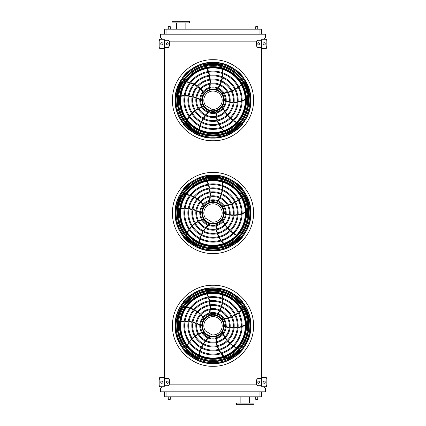 <?xml version="1.0" encoding="UTF-8"?>
<svg xmlns="http://www.w3.org/2000/svg" width="426" height="426" viewBox="0 0 426 426"><rect width="100%" height="100%" fill="white"/><g stroke="black" fill="none" stroke-linecap="round" stroke-linejoin="round"><path stroke-width="0.64" d="M261.569 391.813L261.569 396.808L164.431 396.808L164.431 391.813M161.821 386.978L160.565 388.432L160.565 391.813L265.435 391.813L265.435 388.432L264.179 386.978M261.729 40.23L257.746 40.23L256.606 41.839L169.394 41.839L168.254 40.23L164.271 40.23M168.254 47.478L169.394 45.864L168.542 47.478L164.271 47.478L164.271 378.522L168.542 378.522L169.681 380.136L168.254 378.522M164.59 47.478L164.59 378.522M257.746 47.478L256.319 45.864L257.746 47.478L261.729 47.478L261.729 378.522L257.746 378.522L256.319 380.136L256.319 384.161L257.746 385.77L256.319 384.161L169.681 384.161L169.681 380.136M261.41 47.478L261.41 378.522M264.179 39.022L265.435 37.568L265.435 34.187L160.565 34.187L160.565 37.568L161.821 39.022M164.431 34.187L164.431 29.192L166.044 29.192L166.044 34.187M259.956 34.187L259.956 29.192L166.044 29.192M259.956 29.192L261.569 29.192L261.569 34.187M245.216 404.7L254.077 404.7L254.077 403.087L236.361 403.087L236.361 404.7L245.216 404.7M189.639 21.3L171.923 21.3L171.923 22.913L189.639 22.913L189.639 21.3M185.129 22.913L185.129 29.192M255.728 396.808L255.728 399.306L257.746 399.306L257.746 396.808M257.341 399.705L256.132 399.705L257.341 399.705L257.746 399.306M168.254 396.808L168.254 399.306L170.272 399.306L170.272 396.808M169.867 399.705L168.659 399.705L169.867 399.705L170.272 399.306M257.341 26.295L256.132 26.295L257.341 26.295L257.746 26.694L257.746 29.192M169.867 26.295L168.659 26.295L169.867 26.295L170.272 26.694L170.272 29.192M164.271 386.334L164.271 377.958A0.644 0.644 0 0 0 163.627 377.314L160.24 377.314A0.644 0.644 0 0 0 159.596 377.958L159.596 379.326L159.841 377.958A0.405 0.405 0 0 1 160.24 377.558L163.627 377.558A0.405 0.405 0 0 1 164.026 377.958L164.026 386.334A0.405 0.405 0 0 1 163.627 386.739L160.24 386.739A0.405 0.405 0 0 1 159.841 386.334L159.841 384.966L159.596 386.334A0.644 0.644 0 0 0 160.24 386.978L163.627 386.978A0.644 0.644 0 0 0 164.271 386.334M159.841 379.326L159.841 384.966M161.853 383.272A1.129 1.129 0 0 0 162.828 381.584A1.129 1.129 0 0 0 160.879 381.584A1.129 1.129 0 0 0 161.853 383.272M167.546 383.256A1.129 0.799 90 0 1 166.891 382.149A1.129 0.799 90 0 1 167.546 381.036M168.254 385.77L169.394 384.161L168.542 385.77L164.271 385.77M169.394 384.161L169.394 380.136M168.201 382.149A1.129 0.799 90 0 1 167.402 383.272A1.129 0.799 90 0 1 166.603 382.149A1.129 0.799 90 0 1 167.402 381.02A1.129 0.799 90 0 1 168.201 382.149M261.729 377.958L261.729 386.334A0.644 0.644 0 0 0 262.373 386.978L265.76 386.978A0.644 0.644 0 0 0 266.404 386.334L266.404 384.966L266.159 386.334A0.405 0.405 0 0 1 265.76 386.739L262.373 386.739A0.405 0.405 0 0 1 261.974 386.334L261.974 377.958A0.405 0.405 0 0 1 262.373 377.558L265.76 377.558A0.405 0.405 0 0 1 266.159 377.958L266.159 379.326L266.404 377.958A0.644 0.644 0 0 0 265.76 377.314L262.373 377.314A0.644 0.644 0 0 0 261.729 377.958M266.159 384.966L266.159 379.326M264.147 383.272A1.129 1.129 0 0 0 265.121 381.584A1.129 1.129 0 0 0 263.172 381.584A1.129 1.129 0 0 0 264.147 383.272M261.729 385.77L257.746 385.77M259.397 382.149A1.129 0.799 -90 0 1 258.598 383.272A1.129 0.799 -90 0 1 257.799 382.149A1.129 0.799 -90 0 1 258.598 381.02A1.129 0.799 -90 0 1 259.397 382.149M256.606 384.161L256.606 380.136M258.454 381.036A1.129 0.799 -90 0 1 259.109 382.149A1.129 0.799 -90 0 1 258.454 383.256M256.319 380.136L257.746 378.522M261.729 39.666L261.729 48.042A0.644 0.644 0 0 0 262.373 48.686L265.76 48.686A0.644 0.644 0 0 0 266.404 48.042L266.404 46.674L266.159 48.042A0.405 0.405 0 0 1 265.76 48.442L262.373 48.442A0.405 0.405 0 0 1 261.974 48.042L261.974 39.666A0.405 0.405 0 0 1 262.373 39.261L265.76 39.261A0.405 0.405 0 0 1 266.159 39.666L266.159 41.034L266.404 39.666A0.644 0.644 0 0 0 265.76 39.022L262.373 39.022A0.644 0.644 0 0 0 261.729 39.666M266.159 46.674L266.159 41.034M264.147 44.98A1.129 1.129 0 0 0 265.121 43.287A1.129 1.129 0 0 0 263.172 43.287A1.129 1.129 0 0 0 264.147 44.98M259.397 43.851A1.129 0.799 -90 0 1 258.598 44.98A1.129 0.799 -90 0 1 257.799 43.851A1.129 0.799 -90 0 1 258.598 42.728A1.129 0.799 -90 0 1 259.397 43.851M256.606 45.864L256.606 41.839M256.319 45.864L256.319 41.839L257.746 40.23M258.454 42.744A1.129 0.799 -90 0 1 259.109 43.851A1.129 0.799 -90 0 1 258.454 44.964M164.271 48.042L164.271 39.666A0.644 0.644 0 0 0 163.627 39.022L160.24 39.022A0.644 0.644 0 0 0 159.596 39.666L159.596 41.034L159.841 39.666A0.405 0.405 0 0 1 160.24 39.261L163.627 39.261A0.405 0.405 0 0 1 164.026 39.666L164.026 48.042A0.405 0.405 0 0 1 163.627 48.442L160.24 48.442A0.405 0.405 0 0 1 159.841 48.042L159.841 46.674L159.596 48.042A0.644 0.644 0 0 0 160.24 48.686L163.627 48.686A0.644 0.644 0 0 0 164.271 48.042M159.841 41.034L159.841 46.674M161.853 44.98A1.129 1.129 0 0 0 162.828 43.287A1.129 1.129 0 0 0 160.879 43.287A1.129 1.129 0 0 0 161.853 44.98M167.546 44.964A1.129 0.799 90 0 1 166.891 43.851A1.129 0.799 90 0 1 167.546 42.744M168.254 40.23L169.681 41.839L169.681 45.864M169.394 45.864L169.394 41.839M168.201 43.851A1.129 0.799 90 0 1 167.402 44.98A1.129 0.799 90 0 1 166.603 43.851A1.129 0.799 90 0 1 167.402 42.728A1.129 0.799 90 0 1 168.201 43.851M213 363.41A37.648 37.648 0 0 0 245.605 306.944A37.648 37.648 0 0 0 180.395 306.944A37.648 37.648 0 0 0 213 363.41M213 362.67A36.908 36.908 0 0 0 244.961 307.311A36.908 36.908 0 0 0 181.039 307.311A36.908 36.908 0 0 0 213 362.67M213 354.086A28.318 28.318 0 0 0 237.527 311.603A28.318 28.318 0 0 0 188.473 311.603A28.318 28.318 0 0 0 213 354.086M213 354.89A29.128 29.128 0 0 0 238.225 311.204A29.128 29.128 0 0 0 187.775 311.204A29.128 29.128 0 0 0 213 354.89M213 350.108A24.341 24.341 0 0 0 234.082 313.595A24.341 24.341 0 0 0 191.918 313.595A24.341 24.341 0 0 0 213 350.108M213 350.912A25.145 25.145 0 0 0 234.779 313.19A25.145 25.145 0 0 0 191.221 313.19A25.145 25.145 0 0 0 213 350.912M213 346.125A20.363 20.363 0 0 0 230.636 315.586A20.363 20.363 0 0 0 195.364 315.586A20.363 20.363 0 0 0 213 346.125M213 346.934A21.167 21.167 0 0 0 231.334 315.181A21.167 21.167 0 0 0 194.666 315.181A21.167 21.167 0 0 0 213 346.934M213 342.147A16.385 16.385 0 0 0 227.186 317.572A16.385 16.385 0 0 0 198.814 317.572A16.385 16.385 0 0 0 213 342.147M213 342.951A17.189 17.189 0 0 0 227.883 317.173A17.189 17.189 0 0 0 198.117 317.173A17.189 17.189 0 0 0 213 342.951M213 338.169A12.402 12.402 0 0 0 223.741 319.564A12.402 12.402 0 0 0 202.259 319.564A12.402 12.402 0 0 0 213 338.169M213 338.974A13.211 13.211 0 0 0 224.438 319.159A13.211 13.211 0 0 0 201.562 319.159A13.211 13.211 0 0 0 213 338.974M209.283 313.93A31.625 31.625 0 0 1 209.161 314.516L209.464 315A0.405 0.405 0 0 0 209.672 314.99A11.278 11.278 0 0 1 216.605 315.08L217.01 315.224A25.427 25.427 0 0 0 217.734 314.297M217.345 314.148A25.022 25.022 0 0 1 216.605 315.08L217.01 315.224M205.747 291.895A31.625 31.625 0 0 1 206.29 292.886M206.871 294.052A31.625 31.625 0 0 1 208.112 297.055M208.373 297.827A31.625 31.625 0 0 1 209.203 300.905M209.368 301.699A31.625 31.625 0 0 1 209.805 304.84M209.864 305.644A31.625 31.625 0 0 1 209.901 308.861M209.853 309.686A31.625 31.625 0 0 1 209.454 313.041M221.158 290.878A3.222 3.222 0 0 0 219.331 289.872A36.45 36.45 0 0 0 205.88 290.021A0.804 0.804 0 0 0 205.236 290.788M218.219 313.632A25.427 25.427 0 0 0 219.885 310.9M220.253 310.181A25.427 25.427 0 0 0 221.461 307.242M221.712 306.47A25.427 25.427 0 0 0 222.457 303.333M222.58 302.513A25.427 25.427 0 0 0 222.819 299.201M222.809 298.338A25.427 25.427 0 0 0 222.478 294.888M222.207 293.498A25.427 25.427 0 0 0 221.909 292.295M223.107 318.573A31.625 31.625 0 0 1 222.51 318.637L222.148 319.074A0.405 0.405 0 0 0 222.218 319.271A11.278 11.278 0 0 1 224.278 325.89L224.262 326.316A25.427 25.427 0 0 0 225.365 326.726M225.391 326.305A25.022 25.022 0 0 1 224.278 325.89L224.262 326.316M242.969 308.397A31.625 31.625 0 0 1 242.197 309.223M241.265 310.139A31.625 31.625 0 0 1 238.794 312.242M238.145 312.732A31.625 31.625 0 0 1 235.471 314.473M234.769 314.873A31.625 31.625 0 0 1 231.914 316.257M231.164 316.566A31.625 31.625 0 0 1 228.123 317.594M227.319 317.807A31.625 31.625 0 0 1 224.007 318.462M248.699 322.743A3.222 3.222 0 0 0 249.093 320.693A36.45 36.45 0 0 0 244.796 307.95A0.804 0.804 0 0 0 243.864 307.572M226.153 326.982A25.427 25.427 0 0 0 229.268 327.722M230.061 327.844A25.427 25.427 0 0 0 233.23 328.089M234.039 328.089A25.427 25.427 0 0 0 237.255 327.828M238.07 327.695A25.427 25.427 0 0 0 241.297 326.896M242.112 326.62A25.427 25.427 0 0 0 245.296 325.235M246.537 324.548A25.427 25.427 0 0 0 247.586 323.893M213 336.881A11.113 11.113 0 0 0 222.628 320.208A11.113 11.113 0 0 0 203.372 320.208A11.113 11.113 0 0 0 213 336.881M222.963 333.153A31.625 31.625 0 0 1 222.718 332.605L222.191 332.397A0.405 0.405 0 0 0 222.026 332.525A11.278 11.278 0 0 1 216.365 336.529L215.955 336.647A25.427 25.427 0 0 0 215.907 337.823M216.312 337.717A25.022 25.022 0 0 1 216.365 336.529L215.955 336.647M238.778 348.899A31.625 31.625 0 0 1 237.756 348.42M236.6 347.818A31.625 31.625 0 0 1 233.831 346.12M233.166 345.646A31.625 31.625 0 0 1 230.679 343.644M230.088 343.1A31.625 31.625 0 0 1 227.889 340.816M227.362 340.198A31.625 31.625 0 0 1 225.445 337.621M224.997 336.923A31.625 31.625 0 0 1 223.346 333.973M226.909 358.783A3.222 3.222 0 0 0 228.975 358.527A36.45 36.45 0 0 0 239.769 350.497A0.804 0.804 0 0 0 239.843 349.496M215.907 338.649A25.427 25.427 0 0 0 216.168 341.838M216.296 342.637A25.427 25.427 0 0 0 217.042 345.72M217.292 346.492A25.427 25.427 0 0 0 218.533 349.469M218.916 350.204A25.427 25.427 0 0 0 220.668 353.026M221.185 353.718A25.427 25.427 0 0 0 223.48 356.317M224.518 357.281A25.427 25.427 0 0 0 225.466 358.08M209.049 337.525A31.625 31.625 0 0 1 209.496 337.12L209.533 336.556A0.405 0.405 0 0 0 209.358 336.439A11.278 11.278 0 0 1 203.804 332.291L203.564 331.939A25.427 25.427 0 0 0 202.43 332.259M202.654 332.61A25.022 25.022 0 0 1 203.804 332.291L203.564 331.939M198.963 357.43A31.625 31.625 0 0 1 199.107 356.306M199.32 355.023A31.625 31.625 0 0 1 200.082 351.865M200.321 351.088A31.625 31.625 0 0 1 201.461 348.106M201.791 347.371A31.625 31.625 0 0 1 203.287 344.57M203.713 343.883A31.625 31.625 0 0 1 205.572 341.263M206.093 340.619A31.625 31.625 0 0 1 208.389 338.143M185.896 349.192A3.222 3.222 0 0 0 186.78 351.083A36.45 36.45 0 0 0 197.749 358.868A0.804 0.804 0 0 0 198.724 358.623M201.647 332.514A25.427 25.427 0 0 0 198.692 333.744M197.973 334.112A25.427 25.427 0 0 0 195.268 335.773M194.613 336.252A25.427 25.427 0 0 0 192.169 338.356M191.583 338.942A25.427 25.427 0 0 0 189.442 341.482M188.947 342.185A25.427 25.427 0 0 0 187.184 345.172M186.583 346.46A25.427 25.427 0 0 0 186.119 347.611M200.598 325.64A31.625 31.625 0 0 1 201.115 325.943L201.668 325.805A0.405 0.405 0 0 0 201.727 325.602A11.278 11.278 0 0 1 203.953 319.037L204.214 318.696A25.427 25.427 0 0 0 203.559 317.721M203.293 318.041A25.022 25.022 0 0 1 203.953 319.037L204.214 318.696M178.547 322.2A31.625 31.625 0 0 1 179.655 321.987M180.944 321.795A31.625 31.625 0 0 1 184.181 321.545M184.996 321.534A31.625 31.625 0 0 1 188.185 321.694M188.984 321.784A31.625 31.625 0 0 1 192.11 322.338M192.898 322.53A31.625 31.625 0 0 1 195.965 323.488M196.737 323.787A31.625 31.625 0 0 1 199.805 325.203M182.344 307.226A3.222 3.222 0 0 0 180.821 308.653A36.45 36.45 0 0 0 176.806 321.486A0.804 0.804 0 0 0 177.338 322.344M203.074 317.05A25.427 25.427 0 0 0 200.992 314.622M200.417 314.053A25.427 25.427 0 0 0 197.999 311.997M197.345 311.518A25.427 25.427 0 0 0 194.591 309.84M193.851 309.468A25.427 25.427 0 0 0 190.773 308.216M189.948 307.961A25.427 25.427 0 0 0 186.561 307.21M185.156 307.034A25.427 25.427 0 0 0 183.92 306.949M213 336.338A10.575 10.575 0 0 0 222.159 320.48A10.575 10.575 0 0 0 203.841 320.48A10.575 10.575 0 0 0 213 336.338M211.903 334.879A9.18 9.18 0 0 0 222.122 324.692A9.18 9.18 0 0 0 209.816 317.152A9.18 9.18 0 0 0 205.375 330.885L211.903 334.879M189.538 296.038L189.378 295.873A38.1 38.1 0 0 0 183.111 302.14L183.271 302.3M183.271 349.229L183.111 349.389A38.1 38.1 0 0 0 189.378 355.651L189.538 355.492M237.378 296.485L237.378 296.485A38.1 38.1 0 0 1 237.751 296.8L237.751 296.8M242.729 302.3L242.889 302.14A38.1 38.1 0 0 0 236.622 295.873L236.462 296.038M236.462 355.492L236.622 355.651A38.1 38.1 0 0 0 242.889 349.389L242.729 349.229M213 360.401A34.639 34.639 0 0 0 247.639 325.762A34.639 34.639 0 0 0 213 291.128A34.639 34.639 0 0 0 178.361 325.762A34.639 34.639 0 0 0 213 360.401M213 289.936A35.827 35.827 0 0 1 244.029 343.681A35.827 35.827 0 0 1 181.971 343.681A35.827 35.827 0 0 1 213 289.936M213 361.142A35.374 35.374 0 0 0 248.374 325.762A35.374 35.374 0 0 0 213 290.388A35.374 35.374 0 0 0 177.626 325.762A35.374 35.374 0 0 0 213 361.142M213 292.209A33.558 33.558 0 0 1 242.059 342.541A33.558 33.558 0 0 1 183.941 342.541A33.558 33.558 0 0 1 213 292.209M213 293.466A32.301 32.301 0 0 0 185.028 341.913A32.301 32.301 0 0 0 240.972 341.913A32.301 32.301 0 0 0 213 293.466A32.301 32.301 0 0 0 185.028 341.913A32.301 32.301 0 0 0 240.972 341.913A32.301 32.301 0 0 0 213 293.466M213 250.648A37.648 37.648 0 0 0 245.605 194.176A37.648 37.648 0 0 0 180.395 194.176A37.648 37.648 0 0 0 213 250.648M213 249.908A36.908 36.908 0 0 0 244.961 194.549A36.908 36.908 0 0 0 181.039 194.549A36.908 36.908 0 0 0 213 249.908M213 241.318A28.318 28.318 0 0 0 237.527 198.841A28.318 28.318 0 0 0 188.473 198.841A28.318 28.318 0 0 0 213 241.318M213 242.128A29.128 29.128 0 0 0 238.225 198.436A29.128 29.128 0 0 0 187.775 198.436A29.128 29.128 0 0 0 213 242.128M213 237.341A24.341 24.341 0 0 0 234.082 200.827A24.341 24.341 0 0 0 191.918 200.827A24.341 24.341 0 0 0 213 237.341M213 238.145A25.145 25.145 0 0 0 234.779 200.428A25.145 25.145 0 0 0 191.221 200.428A25.145 25.145 0 0 0 213 238.145M213 233.363A20.363 20.363 0 0 0 230.636 202.819A20.363 20.363 0 0 0 195.364 202.819A20.363 20.363 0 0 0 213 233.363M213 234.167A21.167 21.167 0 0 0 231.334 202.414A21.167 21.167 0 0 0 194.666 202.414A21.167 21.167 0 0 0 213 234.167M213 229.385A16.385 16.385 0 0 0 227.186 204.81A16.385 16.385 0 0 0 198.814 204.81A16.385 16.385 0 0 0 213 229.385M213 230.189A17.189 17.189 0 0 0 227.883 204.405A17.189 17.189 0 0 0 198.117 204.405A17.189 17.189 0 0 0 213 230.189M213 225.402A12.402 12.402 0 0 0 223.741 206.796A12.402 12.402 0 0 0 202.259 206.796A12.402 12.402 0 0 0 213 225.402M213 226.211A13.211 13.211 0 0 0 224.438 206.397A13.211 13.211 0 0 0 201.562 206.397A13.211 13.211 0 0 0 213 226.211M209.283 201.163A31.625 31.625 0 0 1 209.161 201.754L209.464 202.233A0.405 0.405 0 0 0 209.672 202.228A11.278 11.278 0 0 1 216.605 202.313L217.01 202.462A25.427 25.427 0 0 0 217.734 201.535M217.345 201.381A25.022 25.022 0 0 1 216.605 202.313L217.01 202.462M205.747 179.133A31.625 31.625 0 0 1 206.29 180.123M206.871 181.29A31.625 31.625 0 0 1 208.112 184.288M208.373 185.06A31.625 31.625 0 0 1 209.203 188.143M209.368 188.931A31.625 31.625 0 0 1 209.805 192.073M209.864 192.882A31.625 31.625 0 0 1 209.901 196.093M209.853 196.924A31.625 31.625 0 0 1 209.454 200.273M221.158 178.116A3.222 3.222 0 0 0 219.331 177.109A36.45 36.45 0 0 0 205.88 177.253A0.804 0.804 0 0 0 205.236 178.025M218.219 200.864A25.427 25.427 0 0 0 219.885 198.133M220.253 197.414A25.427 25.427 0 0 0 221.461 194.48M221.712 193.708A25.427 25.427 0 0 0 222.457 190.571M222.58 189.751A25.427 25.427 0 0 0 222.819 186.439M222.809 185.576A25.427 25.427 0 0 0 222.478 182.12M222.207 180.73A25.427 25.427 0 0 0 221.909 179.527M223.107 205.811A31.625 31.625 0 0 1 222.51 205.87L222.148 206.306A0.405 0.405 0 0 0 222.218 206.504A11.278 11.278 0 0 1 224.278 213.128L224.262 213.554A25.427 25.427 0 0 0 225.365 213.958M225.391 213.543A25.022 25.022 0 0 1 224.278 213.128L224.262 213.554M242.969 195.635A31.625 31.625 0 0 1 242.197 196.455M241.265 197.371A31.625 31.625 0 0 1 238.794 199.475M238.145 199.964A31.625 31.625 0 0 1 235.471 201.711M234.769 202.105A31.625 31.625 0 0 1 231.914 203.495M231.164 203.798A31.625 31.625 0 0 1 228.123 204.826M227.319 205.039A31.625 31.625 0 0 1 224.007 205.694M248.699 209.975A3.222 3.222 0 0 0 249.093 207.931A36.45 36.45 0 0 0 244.796 195.183A0.804 0.804 0 0 0 243.864 194.804M226.153 214.214A25.427 25.427 0 0 0 229.268 214.954M230.061 215.082A25.427 25.427 0 0 0 233.23 215.322M234.039 215.322A25.427 25.427 0 0 0 237.255 215.061M238.07 214.928A25.427 25.427 0 0 0 241.297 214.129M242.112 213.857A25.427 25.427 0 0 0 245.296 212.473M246.537 211.786A25.427 25.427 0 0 0 247.586 211.126M213 224.113A11.113 11.113 0 0 0 222.628 207.441A11.113 11.113 0 0 0 203.372 207.441A11.113 11.113 0 0 0 213 224.113M222.963 220.391A31.625 31.625 0 0 1 222.718 219.843L222.191 219.63A0.405 0.405 0 0 0 222.026 219.757A11.278 11.278 0 0 1 216.365 223.762L215.955 223.884A25.427 25.427 0 0 0 215.907 225.056M216.312 224.955A25.022 25.022 0 0 1 216.365 223.762L215.955 223.884M238.778 236.137A31.625 31.625 0 0 1 237.756 235.653M236.6 235.051A31.625 31.625 0 0 1 233.831 233.352M233.166 232.884A31.625 31.625 0 0 1 230.679 230.881M230.088 230.338A31.625 31.625 0 0 1 227.889 228.048M227.362 227.431A31.625 31.625 0 0 1 225.445 224.853M224.997 224.161A31.625 31.625 0 0 1 223.346 221.211M226.909 246.02A3.222 3.222 0 0 0 228.975 245.759A36.45 36.45 0 0 0 239.769 237.735A0.804 0.804 0 0 0 239.843 236.734M215.907 225.886A25.427 25.427 0 0 0 216.168 229.076M216.296 229.87A25.427 25.427 0 0 0 217.042 232.958M217.292 233.73A25.427 25.427 0 0 0 218.533 236.702M218.916 237.442A25.427 25.427 0 0 0 220.668 240.264M221.185 240.951A25.427 25.427 0 0 0 223.48 243.55M224.518 244.519A25.427 25.427 0 0 0 225.466 245.312M209.049 224.758A31.625 31.625 0 0 1 209.496 224.358L209.533 223.788A0.405 0.405 0 0 0 209.358 223.671A11.278 11.278 0 0 1 203.804 219.528L203.564 219.172A25.427 25.427 0 0 0 202.43 219.491M202.654 219.843A25.022 25.022 0 0 1 203.804 219.528L203.564 219.172M198.963 244.662A31.625 31.625 0 0 1 199.107 243.544M199.32 242.256A31.625 31.625 0 0 1 200.082 239.103M200.321 238.326A31.625 31.625 0 0 1 201.461 235.344M201.791 234.609A31.625 31.625 0 0 1 203.287 231.808M203.713 231.121A31.625 31.625 0 0 1 205.572 228.501M206.093 227.857A31.625 31.625 0 0 1 208.389 225.381M185.896 236.43A3.222 3.222 0 0 0 186.78 238.315A36.45 36.45 0 0 0 197.749 246.1A0.804 0.804 0 0 0 198.724 245.861M201.647 219.747A25.427 25.427 0 0 0 198.692 220.977M197.973 221.344A25.427 25.427 0 0 0 195.268 223.011M194.613 223.49A25.427 25.427 0 0 0 192.169 225.588M191.583 226.179A25.427 25.427 0 0 0 189.442 228.719M188.947 229.422A25.427 25.427 0 0 0 187.184 232.41M186.583 233.693A25.427 25.427 0 0 0 186.119 234.843M200.598 212.878A31.625 31.625 0 0 1 201.115 213.176L201.668 213.037A0.405 0.405 0 0 0 201.727 212.835A11.278 11.278 0 0 1 203.953 206.269L204.214 205.934A25.427 25.427 0 0 0 203.559 204.954M203.293 205.279A25.022 25.022 0 0 1 203.953 206.269L204.214 205.934M178.547 209.432A31.625 31.625 0 0 1 179.655 209.225M180.944 209.028A31.625 31.625 0 0 1 184.181 208.777M184.996 208.767A31.625 31.625 0 0 1 188.185 208.926M188.984 209.017A31.625 31.625 0 0 1 192.11 209.576M192.898 209.768A31.625 31.625 0 0 1 195.965 210.726M196.737 211.024A31.625 31.625 0 0 1 199.805 212.441M182.344 194.464A3.222 3.222 0 0 0 180.821 195.885A36.45 36.45 0 0 0 176.806 208.724A0.804 0.804 0 0 0 177.338 209.576M203.074 204.288A25.427 25.427 0 0 0 200.992 201.855M200.417 201.29A25.427 25.427 0 0 0 197.999 199.23M197.345 198.756A25.427 25.427 0 0 0 194.591 197.078M193.851 196.705A25.427 25.427 0 0 0 190.773 195.454M189.948 195.199A25.427 25.427 0 0 0 186.561 194.442M185.156 194.272A25.427 25.427 0 0 0 183.92 194.187M213 223.575A10.575 10.575 0 0 0 222.159 207.712A10.575 10.575 0 0 0 203.841 207.712A10.575 10.575 0 0 0 213 223.575M211.903 222.116A9.18 9.18 0 0 0 222.122 211.93A9.18 9.18 0 0 0 209.816 204.389A9.18 9.18 0 0 0 205.375 218.117L211.903 222.116M189.538 183.271L189.378 183.111A38.1 38.1 0 0 0 183.111 189.378L183.271 189.538M183.271 236.462L183.111 236.622A38.1 38.1 0 0 0 189.378 242.889L189.538 242.729M237.378 183.723L237.378 183.723A38.1 38.1 0 0 1 237.751 184.037L237.751 184.037M242.729 189.538L242.889 189.378A38.1 38.1 0 0 0 236.622 183.111L236.462 183.271M236.462 242.729L236.622 242.889A38.1 38.1 0 0 0 242.889 236.622L242.729 236.462M213 247.639A34.639 34.639 0 0 0 247.639 213A34.639 34.639 0 0 0 213 178.361A34.639 34.639 0 0 0 178.361 213A34.639 34.639 0 0 0 213 247.639M213 177.173A35.827 35.827 0 0 1 244.029 230.913A35.827 35.827 0 0 1 181.971 230.913A35.827 35.827 0 0 1 213 177.173M213 248.374A35.374 35.374 0 0 0 248.374 213A35.374 35.374 0 0 0 213 177.626A35.374 35.374 0 0 0 177.626 213A35.374 35.374 0 0 0 213 248.374M213 179.442A33.558 33.558 0 0 1 242.059 229.779A33.558 33.558 0 0 1 183.941 229.779A33.558 33.558 0 0 1 213 179.442M213 180.699A32.301 32.301 0 0 0 185.028 229.151A32.301 32.301 0 0 0 240.972 229.151A32.301 32.301 0 0 0 213 180.699A32.301 32.301 0 0 0 185.028 229.151A32.301 32.301 0 0 0 240.972 229.151A32.301 32.301 0 0 0 213 180.699M213 137.88A37.648 37.648 0 0 0 245.605 81.414A37.648 37.648 0 0 0 180.395 81.414A37.648 37.648 0 0 0 213 137.88M213 137.145A36.908 36.908 0 0 0 244.961 81.781A36.908 36.908 0 0 0 181.039 81.781A36.908 36.908 0 0 0 213 137.145M213 128.556A28.318 28.318 0 0 0 237.527 86.073A28.318 28.318 0 0 0 188.473 86.073A28.318 28.318 0 0 0 213 128.556M213 129.36A29.128 29.128 0 0 0 238.225 85.674A29.128 29.128 0 0 0 187.775 85.674A29.128 29.128 0 0 0 213 129.36M213 124.578A24.341 24.341 0 0 0 234.082 88.065A24.341 24.341 0 0 0 191.918 88.065A24.341 24.341 0 0 0 213 124.578M213 125.382A25.145 25.145 0 0 0 234.779 87.66A25.145 25.145 0 0 0 191.221 87.66A25.145 25.145 0 0 0 213 125.382M213 120.595A20.363 20.363 0 0 0 230.636 90.056A20.363 20.363 0 0 0 195.364 90.056A20.363 20.363 0 0 0 213 120.595M213 121.405A21.167 21.167 0 0 0 231.334 89.652A21.167 21.167 0 0 0 194.666 89.652A21.167 21.167 0 0 0 213 121.405M213 116.617A16.385 16.385 0 0 0 227.186 92.043A16.385 16.385 0 0 0 198.814 92.043A16.385 16.385 0 0 0 213 116.617M213 117.422A17.189 17.189 0 0 0 227.883 91.643A17.189 17.189 0 0 0 198.117 91.643A17.189 17.189 0 0 0 213 117.422M213 112.64A12.402 12.402 0 0 0 223.741 94.034A12.402 12.402 0 0 0 202.259 94.034A12.402 12.402 0 0 0 213 112.64M213 113.444A13.211 13.211 0 0 0 224.438 93.629A13.211 13.211 0 0 0 201.562 93.629A13.211 13.211 0 0 0 213 113.444M209.283 88.4A31.625 31.625 0 0 1 209.161 88.986L209.464 89.471A0.405 0.405 0 0 0 209.672 89.46A11.278 11.278 0 0 1 216.605 89.551L217.01 89.694A25.427 25.427 0 0 0 217.734 88.768M217.345 88.619A25.022 25.022 0 0 1 216.605 89.551L217.01 89.694M205.747 66.365A31.625 31.625 0 0 1 206.29 67.356M206.871 68.522A31.625 31.625 0 0 1 208.112 71.525M208.373 72.298A31.625 31.625 0 0 1 209.203 75.375M209.368 76.169A31.625 31.625 0 0 1 209.805 79.311M209.864 80.115A31.625 31.625 0 0 1 209.901 83.331M209.853 84.156A31.625 31.625 0 0 1 209.454 87.511M221.158 65.348A3.222 3.222 0 0 0 219.331 64.342A36.45 36.45 0 0 0 205.88 64.491A0.804 0.804 0 0 0 205.236 65.258M218.219 88.102A25.427 25.427 0 0 0 219.885 85.37M220.253 84.652A25.427 25.427 0 0 0 221.461 81.712M221.712 80.945A25.427 25.427 0 0 0 222.457 77.804M222.58 76.984A25.427 25.427 0 0 0 222.819 73.671M222.809 72.814A25.427 25.427 0 0 0 222.478 69.358M222.207 67.968A25.427 25.427 0 0 0 221.909 66.765M223.107 93.044A31.625 31.625 0 0 1 222.51 93.108L222.148 93.544A0.405 0.405 0 0 0 222.218 93.741A11.278 11.278 0 0 1 224.278 100.36L224.262 100.792A25.427 25.427 0 0 0 225.365 101.196M225.391 100.776A25.022 25.022 0 0 1 224.278 100.36L224.262 100.792M242.969 82.868A31.625 31.625 0 0 1 242.197 83.693M241.265 84.609A31.625 31.625 0 0 1 238.794 86.712M238.145 87.202A31.625 31.625 0 0 1 235.471 88.943M234.769 89.343A31.625 31.625 0 0 1 231.914 90.727M231.164 91.036A31.625 31.625 0 0 1 228.123 92.064M227.319 92.277A31.625 31.625 0 0 1 224.007 92.932M248.699 97.213A3.222 3.222 0 0 0 249.093 95.163A36.45 36.45 0 0 0 244.796 82.42A0.804 0.804 0 0 0 243.864 82.042M226.153 101.452A25.427 25.427 0 0 0 229.268 102.192M230.061 102.315A25.427 25.427 0 0 0 233.23 102.559M234.039 102.559A25.427 25.427 0 0 0 237.255 102.299M238.07 102.165A25.427 25.427 0 0 0 241.297 101.367M242.112 101.09A25.427 25.427 0 0 0 245.296 99.705M246.537 99.018A25.427 25.427 0 0 0 247.586 98.363M213 111.351A11.113 11.113 0 0 0 222.628 94.678A11.113 11.113 0 0 0 203.372 94.678A11.113 11.113 0 0 0 213 111.351M222.963 107.629A31.625 31.625 0 0 1 222.718 107.075L222.191 106.867A0.405 0.405 0 0 0 222.026 106.995A11.278 11.278 0 0 1 216.365 111L215.955 111.117A25.427 25.427 0 0 0 215.907 112.294M216.312 112.187A25.022 25.022 0 0 1 216.365 111L215.955 111.117M238.778 123.37A31.625 31.625 0 0 1 237.756 122.89M236.6 122.289A31.625 31.625 0 0 1 233.831 120.59M233.166 120.121A31.625 31.625 0 0 1 230.679 118.114M230.088 117.571A31.625 31.625 0 0 1 227.889 115.286M227.362 114.669A31.625 31.625 0 0 1 225.445 112.091M224.997 111.394A31.625 31.625 0 0 1 223.346 108.444M226.909 133.253A3.222 3.222 0 0 0 228.975 132.997A36.45 36.45 0 0 0 239.769 124.972A0.804 0.804 0 0 0 239.843 123.966M215.907 113.119A25.427 25.427 0 0 0 216.168 116.309M216.296 117.107A25.427 25.427 0 0 0 217.042 120.191M217.292 120.963A25.427 25.427 0 0 0 218.533 123.939M218.916 124.674A25.427 25.427 0 0 0 220.668 127.496M221.185 128.189A25.427 25.427 0 0 0 223.48 130.787M224.518 131.751A25.427 25.427 0 0 0 225.466 132.55M209.049 111.995A31.625 31.625 0 0 1 209.496 111.591L209.533 111.026A0.405 0.405 0 0 0 209.358 110.909A11.278 11.278 0 0 1 203.804 106.761L203.564 106.409A25.427 25.427 0 0 0 202.43 106.729M202.654 107.08A25.022 25.022 0 0 1 203.804 106.761L203.564 106.409M198.963 131.9A31.625 31.625 0 0 1 199.107 130.782M199.32 129.493A31.625 31.625 0 0 1 200.082 126.336M200.321 125.558A31.625 31.625 0 0 1 201.461 122.576M201.791 121.841A31.625 31.625 0 0 1 203.287 119.046M203.713 118.353A31.625 31.625 0 0 1 205.572 115.734M206.093 115.089A31.625 31.625 0 0 1 208.389 112.613M185.896 123.662A3.222 3.222 0 0 0 186.78 125.553A36.45 36.45 0 0 0 197.749 133.338A0.804 0.804 0 0 0 198.724 133.098M201.647 106.985A25.427 25.427 0 0 0 198.692 108.215M197.973 108.582A25.427 25.427 0 0 0 195.268 110.243M194.613 110.723A25.427 25.427 0 0 0 192.169 112.826M191.583 113.412A25.427 25.427 0 0 0 189.442 115.952M188.947 116.655A25.427 25.427 0 0 0 187.184 119.642M186.583 120.931A25.427 25.427 0 0 0 186.119 122.081M200.598 100.11A31.625 31.625 0 0 1 201.115 100.414L201.668 100.275A0.405 0.405 0 0 0 201.727 100.073A11.278 11.278 0 0 1 203.953 93.507L204.214 93.166A25.427 25.427 0 0 0 203.559 92.192M203.293 92.511A25.022 25.022 0 0 1 203.953 93.507L204.214 93.166M178.547 96.67A31.625 31.625 0 0 1 179.655 96.457M180.944 96.265A31.625 31.625 0 0 1 184.181 96.015M184.996 96.004A31.625 31.625 0 0 1 188.185 96.164M188.984 96.255A31.625 31.625 0 0 1 192.11 96.808M192.898 97A31.625 31.625 0 0 1 195.965 97.959M196.737 98.257A31.625 31.625 0 0 1 199.805 99.673M182.344 81.696A3.222 3.222 0 0 0 180.821 83.123A36.45 36.45 0 0 0 176.806 95.956A0.804 0.804 0 0 0 177.338 96.814M203.074 91.521A25.427 25.427 0 0 0 200.992 89.093M200.417 88.523A25.427 25.427 0 0 0 197.999 86.467M197.345 85.988A25.427 25.427 0 0 0 194.591 84.311M193.851 83.938A25.427 25.427 0 0 0 190.773 82.687M189.948 82.431A25.427 25.427 0 0 0 186.561 81.68M185.156 81.51A25.427 25.427 0 0 0 183.92 81.419M213 110.808A10.575 10.575 0 0 0 222.159 94.95A10.575 10.575 0 0 0 203.841 94.95A10.575 10.575 0 0 0 213 110.808M211.903 109.349A9.18 9.18 0 0 0 222.122 99.162A9.18 9.18 0 0 0 209.816 91.622A9.18 9.18 0 0 0 205.375 105.355L211.903 109.349M189.538 70.508L189.378 70.349A38.1 38.1 0 0 0 183.111 76.611L183.271 76.771M183.271 123.7L183.111 123.859A38.1 38.1 0 0 0 189.378 130.127L189.538 129.962M237.378 70.956L237.378 70.956A38.1 38.1 0 0 1 237.751 71.27L237.751 71.27M242.729 76.771L242.889 76.611A38.1 38.1 0 0 0 236.622 70.349L236.462 70.508M236.462 129.962L236.622 130.127A38.1 38.1 0 0 0 242.889 123.859L242.729 123.7M213 134.872A34.639 34.639 0 0 0 247.639 100.238A34.639 34.639 0 0 0 213 65.599A34.639 34.639 0 0 0 178.361 100.238A34.639 34.639 0 0 0 213 134.872M213 64.406A35.827 35.827 0 0 1 244.029 118.151A35.827 35.827 0 0 1 181.971 118.151A35.827 35.827 0 0 1 213 64.406M213 135.612A35.374 35.374 0 0 0 248.374 100.238A35.374 35.374 0 0 0 213 64.858A35.374 35.374 0 0 0 177.626 100.238A35.374 35.374 0 0 0 213 135.612M213 66.68A33.558 33.558 0 0 1 242.059 117.012A33.558 33.558 0 0 1 183.941 117.012A33.558 33.558 0 0 1 213 66.68M213 67.936A32.301 32.301 0 0 0 185.028 116.383A32.301 32.301 0 0 0 240.972 116.383A32.301 32.301 0 0 0 213 67.936A32.301 32.301 0 0 0 185.028 116.383A32.301 32.301 0 0 0 240.972 116.383A32.301 32.301 0 0 0 213 67.936M213 140.75C191.349 141.31 171.928 121.884 172.487 100.238C171.928 78.586 191.349 59.161 213 59.72C234.651 59.161 254.072 78.586 253.513 100.238C254.072 121.884 234.651 141.31 213 140.75M213 253.513C191.349 254.072 171.928 234.651 172.487 213C171.928 191.349 191.349 171.928 213 172.487C234.651 171.928 254.072 191.349 253.513 213C254.072 234.651 234.651 254.072 213 253.513M213 366.28C191.349 366.839 171.928 347.414 172.487 325.762C171.928 304.116 191.349 284.69 213 285.25C234.651 284.69 254.072 304.116 253.513 325.762C254.072 347.414 234.651 366.839 213 366.28M166.044 391.813L166.044 396.808M259.956 396.808L259.956 391.813M257.746 26.694L255.728 26.694L255.728 29.192M170.272 26.694L168.254 26.694L168.254 29.192M164.505 385.77L164.505 378.522M261.495 385.77L261.495 378.522M261.495 47.478L261.495 40.23M164.505 47.478L164.505 40.23M213 363.596A37.829 37.829 0 0 0 245.759 306.848A37.829 37.829 0 0 0 180.241 306.848A37.829 37.829 0 0 0 213 363.596M217.84 313.472A25.022 25.022 0 0 0 219.518 310.735M219.885 310.016A25.022 25.022 0 0 0 221.094 307.077M221.339 306.31A25.022 25.022 0 0 0 222.074 303.179M222.196 302.359A25.022 25.022 0 0 0 222.415 299.057M222.404 298.2A25.022 25.022 0 0 0 222.047 294.76M221.765 293.376A25.022 25.022 0 0 0 221.488 292.284A2.817 2.817 0 0 0 221.456 292.177M220.333 290.697A2.817 2.817 0 0 0 219.262 290.266A36.045 36.045 0 0 0 205.96 290.415A0.405 0.405 0 0 0 205.651 290.697M206.157 291.81A32.025 32.025 0 0 1 206.701 292.806M207.281 293.977A32.025 32.025 0 0 1 208.516 296.986M208.777 297.763A32.025 32.025 0 0 1 209.603 300.847M209.768 301.64A32.025 32.025 0 0 1 210.199 304.782M210.263 305.586A32.025 32.025 0 0 1 210.306 308.791M210.263 309.611A32.025 32.025 0 0 1 209.88 312.929M209.72 313.802A32.025 32.025 0 0 1 209.464 315M205.88 290.021L205.96 290.415M219.331 289.872L219.262 290.266M226.185 326.566A25.022 25.022 0 0 0 229.31 327.317M230.104 327.445A25.022 25.022 0 0 0 233.272 327.685M234.082 327.685A25.022 25.022 0 0 0 237.287 327.413M238.102 327.28A25.022 25.022 0 0 0 241.313 326.465M242.122 326.188A25.022 25.022 0 0 0 245.285 324.788M246.516 324.09A25.022 25.022 0 0 0 247.463 323.488A2.817 2.817 0 0 0 247.559 323.425M248.619 321.896A2.817 2.817 0 0 0 248.693 320.751A36.045 36.045 0 0 0 244.444 308.147A0.405 0.405 0 0 0 244.077 307.939M243.177 308.765A32.025 32.025 0 0 1 242.399 309.59M241.467 310.501A32.025 32.025 0 0 1 238.981 312.604M238.326 313.094A32.025 32.025 0 0 1 235.647 314.835M234.944 315.235A32.025 32.025 0 0 1 232.09 316.619M231.345 316.928A32.025 32.025 0 0 1 228.315 317.956M227.516 318.169A32.025 32.025 0 0 1 224.246 318.834M223.362 318.952A32.025 32.025 0 0 1 222.148 319.074M244.796 307.95L244.444 308.147M249.093 320.693L248.693 320.751M216.312 338.553A25.022 25.022 0 0 0 216.562 341.758M216.69 342.552A25.022 25.022 0 0 0 217.436 345.635M217.691 346.407A25.022 25.022 0 0 0 218.937 349.373M219.315 350.103A25.022 25.022 0 0 0 221.078 352.909M221.595 353.591A25.022 25.022 0 0 0 223.906 356.168M224.949 357.121A25.022 25.022 0 0 0 225.812 357.84A2.817 2.817 0 0 0 225.902 357.909M227.681 358.447A2.817 2.817 0 0 0 228.799 358.165A36.045 36.045 0 0 0 239.476 350.225A0.405 0.405 0 0 0 239.556 349.815M238.491 349.213A32.025 32.025 0 0 1 237.468 348.729M236.313 348.122A32.025 32.025 0 0 1 233.544 346.407M232.878 345.939A32.025 32.025 0 0 1 230.391 343.926M229.795 343.383A32.025 32.025 0 0 1 227.596 341.093M227.074 340.48A32.025 32.025 0 0 1 225.157 337.914M224.71 337.227A32.025 32.025 0 0 1 223.07 334.314M222.686 333.515A32.025 32.025 0 0 1 222.191 332.397M239.769 350.497L239.476 350.225M228.975 358.527L228.799 358.165M201.86 332.866A25.022 25.022 0 0 0 198.894 334.096M198.175 334.458A25.022 25.022 0 0 0 195.47 336.125M194.815 336.604A25.022 25.022 0 0 0 192.382 338.707M191.801 339.293A25.022 25.022 0 0 0 189.682 341.838M189.192 342.541A25.022 25.022 0 0 0 187.456 345.534M186.87 346.817A25.022 25.022 0 0 0 186.455 347.866A2.817 2.817 0 0 0 186.418 347.967M186.455 349.826A2.817 2.817 0 0 0 187.073 350.8A36.045 36.045 0 0 0 197.914 358.5A0.405 0.405 0 0 0 198.335 358.452M198.575 357.254A32.025 32.025 0 0 1 198.724 356.131M198.942 354.842A32.025 32.025 0 0 1 199.714 351.684M199.959 350.902A32.025 32.025 0 0 1 201.099 347.92M201.434 347.185A32.025 32.025 0 0 1 202.93 344.384M203.356 343.697A32.025 32.025 0 0 1 205.204 341.082M205.721 340.443A32.025 32.025 0 0 1 207.979 337.983M208.623 337.371A32.025 32.025 0 0 1 209.533 336.556M197.749 358.868L197.914 358.5M186.78 351.083L187.073 350.8M202.803 317.365A25.022 25.022 0 0 0 200.721 314.92M200.151 314.351A25.022 25.022 0 0 0 197.728 312.295M197.073 311.821A25.022 25.022 0 0 0 194.32 310.155M193.585 309.787A25.022 25.022 0 0 0 190.507 308.557M189.687 308.302A25.022 25.022 0 0 0 186.306 307.577M184.905 307.418A25.022 25.022 0 0 0 183.782 307.348A2.817 2.817 0 0 0 183.67 307.343M181.913 307.955A2.817 2.817 0 0 0 181.178 308.839A36.045 36.045 0 0 0 177.205 321.534A0.405 0.405 0 0 0 177.381 321.918M178.595 321.779A32.025 32.025 0 0 1 179.708 321.571M181.002 321.38A32.025 32.025 0 0 1 184.245 321.14M185.06 321.129A32.025 32.025 0 0 1 188.255 321.295M189.053 321.385A32.025 32.025 0 0 1 192.179 321.944M192.962 322.131A32.025 32.025 0 0 1 196.024 323.084M196.791 323.377A32.025 32.025 0 0 1 199.826 324.766M200.609 325.187A32.025 32.025 0 0 1 201.668 325.805M176.806 321.486L177.205 321.534M180.821 308.653L181.178 308.839M213 358.964A33.196 33.196 0 0 1 179.804 325.762A33.196 33.196 0 0 1 213 292.566A33.196 33.196 0 0 1 246.196 325.762A33.196 33.196 0 0 1 213 358.964M213 292.848A32.914 32.914 0 0 0 184.495 342.222A32.914 32.914 0 0 0 241.505 342.222A32.914 32.914 0 0 0 213 292.848M213 293.141A32.621 32.621 0 0 1 241.249 342.073A32.621 32.621 0 0 1 184.751 342.073A32.621 32.621 0 0 1 213 293.141M213 250.829A37.829 37.829 0 0 0 245.759 194.086A37.829 37.829 0 0 0 180.241 194.086A37.829 37.829 0 0 0 213 250.829M217.84 200.71A25.022 25.022 0 0 0 219.518 197.968M219.885 197.249A25.022 25.022 0 0 0 221.094 194.315M221.339 193.542A25.022 25.022 0 0 0 222.074 190.411M222.196 189.597A25.022 25.022 0 0 0 222.415 186.29M222.404 185.432A25.022 25.022 0 0 0 222.047 181.993M221.765 180.608A25.022 25.022 0 0 0 221.488 179.516A2.817 2.817 0 0 0 221.456 179.41M220.333 177.93A2.817 2.817 0 0 0 219.262 177.504A36.045 36.045 0 0 0 205.96 177.647A0.405 0.405 0 0 0 205.651 177.935M206.157 179.048A32.025 32.025 0 0 1 206.701 180.038M207.281 181.21A32.025 32.025 0 0 1 208.516 184.224M208.777 184.996A32.025 32.025 0 0 1 209.603 188.084M209.768 188.872A32.025 32.025 0 0 1 210.199 192.019M210.263 192.824A32.025 32.025 0 0 1 210.306 196.024M210.263 196.849A32.025 32.025 0 0 1 209.88 200.161M209.72 201.035A32.025 32.025 0 0 1 209.464 202.233M205.88 177.253L205.96 177.647M219.331 177.109L219.262 177.504M226.185 213.804A25.022 25.022 0 0 0 229.31 214.555M230.104 214.677A25.022 25.022 0 0 0 233.272 214.922M234.082 214.917A25.022 25.022 0 0 0 237.287 214.651M238.102 214.512A25.022 25.022 0 0 0 241.313 213.703M242.122 213.426A25.022 25.022 0 0 0 245.285 212.026M246.516 211.328A25.022 25.022 0 0 0 247.463 210.726A2.817 2.817 0 0 0 247.559 210.662M248.619 209.134A2.817 2.817 0 0 0 248.693 207.984A36.045 36.045 0 0 0 244.444 195.38A0.405 0.405 0 0 0 244.077 195.177M243.177 196.003A32.025 32.025 0 0 1 242.399 196.823M241.467 197.739A32.025 32.025 0 0 1 238.981 199.842M238.326 200.326A32.025 32.025 0 0 1 235.647 202.073M234.944 202.467A32.025 32.025 0 0 1 232.09 203.857M231.345 204.16A32.025 32.025 0 0 1 228.315 205.188M227.516 205.407A32.025 32.025 0 0 1 224.246 206.067M223.362 206.184A32.025 32.025 0 0 1 222.148 206.306M244.796 195.183L244.444 195.38M249.093 207.931L248.693 207.984M216.312 225.785A25.022 25.022 0 0 0 216.562 228.991M216.69 229.79A25.022 25.022 0 0 0 217.436 232.873M217.691 233.64A25.022 25.022 0 0 0 218.937 236.606M219.315 237.341A25.022 25.022 0 0 0 221.078 240.142M221.595 240.828A25.022 25.022 0 0 0 223.906 243.4M224.949 244.359A25.022 25.022 0 0 0 225.812 245.078A2.817 2.817 0 0 0 225.902 245.142M227.681 245.68A2.817 2.817 0 0 0 228.799 245.397A36.045 36.045 0 0 0 239.476 237.463A0.405 0.405 0 0 0 239.556 237.048M238.491 236.451A32.025 32.025 0 0 1 237.468 235.961M236.313 235.354A32.025 32.025 0 0 1 233.544 233.645M232.878 233.171A32.025 32.025 0 0 1 230.391 231.164M229.795 230.615A32.025 32.025 0 0 1 227.596 228.331M227.074 227.713A32.025 32.025 0 0 1 225.157 225.152M224.71 224.459A32.025 32.025 0 0 1 223.07 221.552M222.686 220.753A32.025 32.025 0 0 1 222.191 219.63M239.769 237.735L239.476 237.463M228.975 245.759L228.799 245.397M201.86 220.098A25.022 25.022 0 0 0 198.894 221.328M198.175 221.696A25.022 25.022 0 0 0 195.47 223.362M194.815 223.836A25.022 25.022 0 0 0 192.382 225.94M191.801 226.531A25.022 25.022 0 0 0 189.682 229.071M189.192 229.774A25.022 25.022 0 0 0 187.456 232.766M186.87 234.055A25.022 25.022 0 0 0 186.455 235.099A2.817 2.817 0 0 0 186.418 235.205M186.455 237.064A2.817 2.817 0 0 0 187.073 238.038A36.045 36.045 0 0 0 197.914 245.738A0.405 0.405 0 0 0 198.335 245.69M198.575 244.492A32.025 32.025 0 0 1 198.724 243.368M198.942 242.08A32.025 32.025 0 0 1 199.714 238.917M199.959 238.139A32.025 32.025 0 0 1 201.099 235.152M201.434 234.417A32.025 32.025 0 0 1 202.93 231.622M203.356 230.935A32.025 32.025 0 0 1 205.204 228.32M205.721 227.676A32.025 32.025 0 0 1 207.979 225.216M208.623 224.603A32.025 32.025 0 0 1 209.533 223.788M197.749 246.1L197.914 245.738M186.78 238.315L187.073 238.038M202.803 204.602A25.022 25.022 0 0 0 200.721 202.158M200.151 201.589A25.022 25.022 0 0 0 197.728 199.528M197.073 199.059A25.022 25.022 0 0 0 194.32 197.392M193.585 197.02A25.022 25.022 0 0 0 190.507 195.79M189.687 195.539A25.022 25.022 0 0 0 186.306 194.815M184.905 194.655A25.022 25.022 0 0 0 183.782 194.581A2.817 2.817 0 0 0 183.67 194.581M181.913 195.193A2.817 2.817 0 0 0 181.178 196.077A36.045 36.045 0 0 0 177.205 208.772A0.405 0.405 0 0 0 177.381 209.15M178.595 209.012A32.025 32.025 0 0 1 179.708 208.804M181.002 208.618A32.025 32.025 0 0 1 184.245 208.373M185.06 208.362A32.025 32.025 0 0 1 188.255 208.527M189.053 208.623A32.025 32.025 0 0 1 192.179 209.177M192.962 209.368A32.025 32.025 0 0 1 196.024 210.316M196.791 210.609A32.025 32.025 0 0 1 199.826 211.999M200.609 212.42A32.025 32.025 0 0 1 201.668 213.037M176.806 208.724L177.205 208.772M180.821 195.885L181.178 196.077M213 246.196A33.196 33.196 0 0 1 179.804 213A33.196 33.196 0 0 1 213 179.804A33.196 33.196 0 0 1 246.196 213A33.196 33.196 0 0 1 213 246.196M213 180.086A32.914 32.914 0 0 0 184.495 229.46A32.914 32.914 0 0 0 241.505 229.46A32.914 32.914 0 0 0 213 180.086M213 180.379A32.621 32.621 0 0 1 241.249 229.31A32.621 32.621 0 0 1 184.751 229.31A32.621 32.621 0 0 1 213 180.379M213 138.067A37.829 37.829 0 0 0 245.759 81.318A37.829 37.829 0 0 0 180.241 81.318A37.829 37.829 0 0 0 213 138.067M217.84 87.942A25.022 25.022 0 0 0 219.518 85.205M219.885 84.486A25.022 25.022 0 0 0 221.094 81.552M221.339 80.78A25.022 25.022 0 0 0 222.074 77.649M222.196 76.829A25.022 25.022 0 0 0 222.415 73.528M222.404 72.67A25.022 25.022 0 0 0 222.047 69.23M221.765 67.846A25.022 25.022 0 0 0 221.488 66.754A2.817 2.817 0 0 0 221.456 66.648M220.333 65.167A2.817 2.817 0 0 0 219.262 64.741A36.045 36.045 0 0 0 205.96 64.885A0.405 0.405 0 0 0 205.651 65.167M206.157 66.28A32.025 32.025 0 0 1 206.701 67.276M207.281 68.448A32.025 32.025 0 0 1 208.516 71.456M208.777 72.234A32.025 32.025 0 0 1 209.603 75.317M209.768 76.11A32.025 32.025 0 0 1 210.199 79.252M210.263 80.056A32.025 32.025 0 0 1 210.306 83.262M210.263 84.082A32.025 32.025 0 0 1 209.88 87.399M209.72 88.273A32.025 32.025 0 0 1 209.464 89.471M205.88 64.491L205.96 64.885M219.331 64.342L219.262 64.741M226.185 101.037A25.022 25.022 0 0 0 229.31 101.787M230.104 101.915A25.022 25.022 0 0 0 233.272 102.155M234.082 102.155A25.022 25.022 0 0 0 237.287 101.883M238.102 101.75A25.022 25.022 0 0 0 241.313 100.935M242.122 100.658A25.022 25.022 0 0 0 245.285 99.258M246.516 98.56A25.022 25.022 0 0 0 247.463 97.959A2.817 2.817 0 0 0 247.559 97.895M248.619 96.372A2.817 2.817 0 0 0 248.693 95.222A36.045 36.045 0 0 0 244.444 82.617A0.405 0.405 0 0 0 244.077 82.41M243.177 83.235A32.025 32.025 0 0 1 242.399 84.06M241.467 84.971A32.025 32.025 0 0 1 238.981 87.074M238.326 87.564A32.025 32.025 0 0 1 235.647 89.306M234.944 89.705A32.025 32.025 0 0 1 232.09 91.089M231.345 91.398A32.025 32.025 0 0 1 228.315 92.426M227.516 92.639A32.025 32.025 0 0 1 224.246 93.305M223.362 93.422A32.025 32.025 0 0 1 222.148 93.544M244.796 82.42L244.444 82.617M249.093 95.163L248.693 95.222M216.312 113.023A25.022 25.022 0 0 0 216.562 116.229M216.69 117.022A25.022 25.022 0 0 0 217.436 120.111M217.691 120.877A25.022 25.022 0 0 0 218.937 123.844M219.315 124.573A25.022 25.022 0 0 0 221.078 127.379M221.595 128.061A25.022 25.022 0 0 0 223.906 130.638M224.949 131.591A25.022 25.022 0 0 0 225.812 132.31A2.817 2.817 0 0 0 225.902 132.379M227.681 132.917A2.817 2.817 0 0 0 228.799 132.635A36.045 36.045 0 0 0 239.476 124.696A0.405 0.405 0 0 0 239.556 124.285M238.491 123.684A32.025 32.025 0 0 1 237.468 123.199M236.313 122.592A32.025 32.025 0 0 1 233.544 120.883M232.878 120.409A32.025 32.025 0 0 1 230.391 118.396M229.795 117.853A32.025 32.025 0 0 1 227.596 115.563M227.074 114.951A32.025 32.025 0 0 1 225.157 112.384M224.71 111.697A32.025 32.025 0 0 1 223.07 108.784M222.686 107.986A32.025 32.025 0 0 1 222.191 106.867M239.769 124.972L239.476 124.696M228.975 132.997L228.799 132.635M201.86 107.336A25.022 25.022 0 0 0 198.894 108.566M198.175 108.934A25.022 25.022 0 0 0 195.47 110.595M194.815 111.074A25.022 25.022 0 0 0 192.382 113.178M191.801 113.763A25.022 25.022 0 0 0 189.682 116.309M189.192 117.012A25.022 25.022 0 0 0 187.456 120.004M186.87 121.288A25.022 25.022 0 0 0 186.455 122.337A2.817 2.817 0 0 0 186.418 122.443M186.455 124.296A2.817 2.817 0 0 0 187.073 125.271A36.045 36.045 0 0 0 197.914 132.971A0.405 0.405 0 0 0 198.335 132.923M198.575 131.725A32.025 32.025 0 0 1 198.724 130.601M198.942 129.312A32.025 32.025 0 0 1 199.714 126.155M199.959 125.372A32.025 32.025 0 0 1 201.099 122.39M201.434 121.655A32.025 32.025 0 0 1 202.93 118.854M203.356 118.167A32.025 32.025 0 0 1 205.204 115.552M205.721 114.913A32.025 32.025 0 0 1 207.979 112.453M208.623 111.841A32.025 32.025 0 0 1 209.533 111.026M197.749 133.338L197.914 132.971M186.78 125.553L187.073 125.271M202.803 91.835A25.022 25.022 0 0 0 200.721 89.391M200.151 88.821A25.022 25.022 0 0 0 197.728 86.766M197.073 86.292A25.022 25.022 0 0 0 194.32 84.625M193.585 84.257A25.022 25.022 0 0 0 190.507 83.027M189.687 82.777A25.022 25.022 0 0 0 186.306 82.048M184.905 81.888A25.022 25.022 0 0 0 183.782 81.819A2.817 2.817 0 0 0 183.67 81.813M181.913 82.426A2.817 2.817 0 0 0 181.178 83.31A36.045 36.045 0 0 0 177.205 96.004A0.405 0.405 0 0 0 177.381 96.388M178.595 96.249A32.025 32.025 0 0 1 179.708 96.042M181.002 95.85A32.025 32.025 0 0 1 184.245 95.61M185.06 95.6A32.025 32.025 0 0 1 188.255 95.765M189.053 95.855A32.025 32.025 0 0 1 192.179 96.414M192.962 96.606A32.025 32.025 0 0 1 196.024 97.554M196.791 97.847A32.025 32.025 0 0 1 199.826 99.237M200.609 99.657A32.025 32.025 0 0 1 201.668 100.275M176.806 95.956L177.205 96.004M180.821 83.123L181.178 83.31M213 133.434A33.196 33.196 0 0 1 179.804 100.238A33.196 33.196 0 0 1 213 67.036A33.196 33.196 0 0 1 246.196 100.238A33.196 33.196 0 0 1 213 133.434M213 67.319A32.914 32.914 0 0 0 184.495 116.692A32.914 32.914 0 0 0 241.505 116.692A32.914 32.914 0 0 0 213 67.319M213 67.612A32.621 32.621 0 0 1 241.249 116.548A32.621 32.621 0 0 1 184.751 116.548A32.621 32.621 0 0 1 213 67.612M249.567 403.087L249.567 396.808M240.871 403.087L240.871 396.808M176.433 22.913L176.433 29.192M168.254 26.694L168.659 26.295M255.728 26.694L256.132 26.295M168.254 399.306L168.659 399.705M255.728 399.306L256.132 399.705M213 363.634C232.884 364.246 251.244 346.146 250.866 326.359C251.867 306.598 234.082 287.928 214.187 287.912C193.905 286.623 174.708 304.963 175.134 325.171C174.074 345.353 192.685 364.289 213 363.634M213 250.871C232.884 251.478 251.244 233.379 250.866 213.596C251.867 193.83 234.082 175.166 214.187 175.15C193.905 173.861 174.708 192.201 175.134 212.404C174.074 232.585 192.685 251.521 213 250.871M213 138.104C232.884 138.716 251.244 120.617 250.866 100.829C251.867 81.068 234.082 62.398 214.187 62.382C193.905 61.094 174.708 79.433 175.134 99.641C174.074 119.823 192.685 138.759 213 138.104"/></g></svg>

